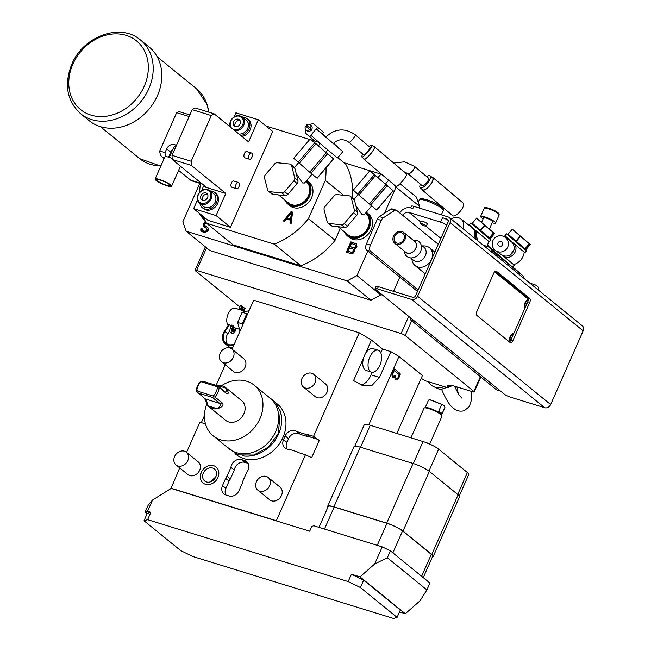 <?xml version="1.0" encoding="UTF-8"?>
<svg xmlns="http://www.w3.org/2000/svg" width="651" height="651" viewBox="0 0 651 651"><rect width="100%" height="100%" fill="white"/><g stroke="black" fill="none" stroke-linecap="round" stroke-linejoin="round"><path stroke-width="0.98" d="M396.19 210.167A4.915 2.637 107.2 0 0 394.596 210.493L383.309 217.816A4.915 2.637 107.2 0 0 381.299 220.437L377.336 219.208A4.915 2.637 -72.8 0 1 379.354 216.596L390.641 209.272A4.915 2.637 -72.8 0 1 392.236 208.947L396.19 210.167A4.915 2.637 107.2 0 1 396.695 210.444L402.993 215.562A4.915 4.052 -50.9 0 1 408.901 212.364L440.564 222.137L442.517 217.719A4.915 0.879 23.8 0 1 448.311 220.453M446.732 225.156L446.684 225.116A4.915 0.879 -156.2 0 0 440.564 222.137M442.208 235.41A6.551 1.172 23.8 0 1 441.988 234.865A6.551 1.172 23.8 0 1 442.542 234.653M426.324 226.1L427.3 223.887A3.271 0.586 -156.2 0 0 425.941 222.732A3.271 0.586 -156.2 0 0 422.865 221.397A3.271 0.586 -156.2 0 0 421.311 221.25L420.334 223.456A3.271 0.586 23.8 0 1 421.889 223.61A3.271 0.586 -156.2 0 1 424.965 224.937A3.271 0.586 -156.2 0 1 426.324 226.1A3.271 0.586 -156.2 0 1 424.769 225.954A3.271 0.586 23.8 0 1 421.693 224.619A3.271 0.586 23.8 0 1 420.334 223.456M375.066 288.662A4.915 0.879 -156.2 0 0 375.594 289.418L504.322 394.172A4.915 0.879 -156.2 0 0 510.441 397.151L544.741 407.738L411.709 299.476L377.401 288.881A4.915 0.879 -156.2 0 0 375.066 288.662L376.034 286.448A4.915 0.879 23.8 0 1 378.377 286.676L412.677 297.263A2.458 2.026 -50.9 0 0 415.631 295.66L448.14 221.967A2.458 2.026 -50.9 0 0 447.709 219.452A2.458 2.026 -50.9 0 0 447.131 219.143L442.517 217.719M544.741 407.738A4.915 4.052 -50.9 0 0 550.656 404.54L583.158 330.838A4.915 4.052 -50.9 0 0 582.295 325.809L449.263 217.548A4.915 4.052 -50.9 0 0 448.108 216.929L413.8 206.343L412.832 208.556L410.846 207.946A9.822 8.097 -50.9 0 0 399.771 212.942M495.248 271.321L527.619 297.662L529.605 298.272A3.271 1.758 -72.8 0 1 529.743 302.389L512.842 340.717A3.271 1.758 -72.8 0 1 510.433 342.67A3.271 1.758 -72.8 0 1 510.099 342.491L477.02 315.572A3.271 1.758 -72.8 0 1 476.882 311.455L493.783 273.135A3.271 1.758 -72.8 0 1 496.184 271.174A3.271 1.758 -72.8 0 1 496.518 271.353L529.605 298.272M528.254 299.769A4.663 2.506 107.2 0 0 526.683 300.38A4.663 2.506 107.2 0 0 524.56 307.248A4.663 2.506 107.2 0 0 524.958 308.126L525.324 307.305A3.768 2.026 -72.8 0 1 525.447 303.04A3.768 2.026 -72.8 0 1 528.132 300.656A3.271 1.758 107.2 0 0 528.254 299.769A3.271 1.758 107.2 0 0 528.246 299.175A3.271 1.758 107.2 0 0 527.619 297.662M476.98 315.54L509.399 341.921A3.271 1.758 107.2 0 0 509.399 341.921A3.271 1.758 107.2 0 0 509.79 341.645A3.271 1.758 107.2 0 0 510.303 341.075A3.271 1.758 107.2 0 0 510.856 340.107L512.842 340.717M583.158 330.838L450.118 222.577A4.915 4.052 -50.9 0 0 449.263 217.548M450.118 222.577L417.617 296.27A4.915 4.052 -50.9 0 1 411.709 299.476M410.683 207.897L411.465 206.115A4.915 0.879 23.8 0 1 413.8 206.343M377.336 219.208L366.448 243.913L370.403 245.134A4.915 2.637 107.2 0 0 370.614 251.31L418.137 289.988M417.486 291.453L366.651 250.09A4.915 2.637 -72.8 0 1 366.448 243.913M500.505 391.064L496.55 389.843L410.976 320.202A4.915 2.637 -72.8 0 1 410.016 317.428M381.299 220.437L370.403 245.134M524.958 308.126L513.655 333.76A4.663 2.506 107.2 0 0 511.727 334.28A4.663 2.506 107.2 0 0 509.603 341.148A4.663 2.506 107.2 0 0 509.79 341.645M510.303 341.075A3.768 2.026 -72.8 0 1 510.587 336.738A3.768 2.026 -72.8 0 1 513.289 334.581L512.052 337.031L511.32 337.291L510.856 340.107M513.655 333.76L512.907 334.468A3.768 2.026 107.2 0 0 511.426 334.907A3.768 2.026 107.2 0 0 509.709 340.457A3.768 2.026 107.2 0 0 510.132 341.287M525.324 307.305L527.758 301.779A3.271 1.758 107.2 0 0 528.132 300.656L527.863 300.567A3.768 2.026 107.2 0 0 526.374 301.006A3.768 2.026 107.2 0 0 524.665 306.556A3.768 2.026 107.2 0 0 525.227 307.532M512.557 336.25L511.108 339.537M527.513 302.349L526.277 303.39L526.057 305.636M527.074 302.935L526.838 303.862M526.382 304.904L526.154 305.311M512.264 336.876L511.889 337.763M511.434 338.805L511.206 339.212M423.703 272.582A12.279 10.123 -50.9 0 0 424.965 274.502M411.774 258.862L412.173 260.734A11.458 9.448 129.1 0 0 412.506 261.905A11.458 9.448 -50.9 0 0 415.021 265.51L424.004 272.826A11.458 9.448 -50.9 0 0 425.323 273.697M415.021 265.51A11.458 9.448 -50.9 0 0 427.715 264.469A11.458 9.448 -50.9 0 0 432.004 251.343A11.458 9.448 129.1 0 0 429.489 247.73A11.458 9.448 129.1 0 0 424.224 245.915L422.312 245.907M421.116 244.939L423.923 247.217A8.349 6.884 129.1 0 1 425.762 249.854A8.349 6.884 -50.9 0 1 422.637 259.415A8.349 6.884 -50.9 0 1 413.385 260.172L410.578 257.886M404.125 250.944L404.596 252.767A9.537 7.861 129.1 0 0 404.792 253.41A9.537 7.861 -50.9 0 0 415.663 256.763A9.537 7.861 -50.9 0 0 421.018 244.621A9.537 7.861 129.1 0 0 414.89 240.113L413.011 240.024M404.605 251.343A7.202 5.94 -50.9 0 0 412.856 252.067A7.202 5.94 -50.9 0 0 416.152 243.352A7.202 5.94 129.1 0 0 413.491 240.422M403.685 232.431L414.467 241.212A7.039 5.802 129.1 0 1 415.696 248.422A7.039 5.802 129.1 0 1 405.581 252.132L394.799 243.36A7.039 5.802 129.1 0 1 393.562 236.142A7.039 5.802 129.1 0 1 403.685 232.431A7.039 5.802 129.1 0 1 404.914 239.649A7.039 5.802 129.1 0 1 394.799 243.36M394.62 236.468A5.729 4.72 -50.9 0 0 395.621 242.343A5.729 4.72 -50.9 0 0 403.856 239.324A5.729 4.72 -50.9 0 0 402.855 233.449A5.729 4.72 -50.9 0 0 394.62 236.468M411.692 320.788L405.191 335.534L473.871 391.422A3.271 0.586 -156.2 0 1 474.229 391.926A3.271 0.586 -156.2 0 1 472.667 391.772L455.513 386.482A16.373 2.929 23.8 0 0 447.725 385.726A16.373 2.929 23.8 0 0 448.498 387.345A3.271 0.586 -156.2 0 1 448.653 387.662A3.271 0.586 -156.2 0 1 447.099 387.516L425.762 380.933L421.156 378.377M380.835 294.634L382.723 295.212M405.191 335.534A3.271 0.586 -156.2 0 0 401.114 333.548L196.594 270.425A3.271 0.586 -156.2 0 0 195.04 270.271A3.271 0.586 -156.2 0 0 195.398 270.783L239.845 306.955M241.667 308.436L242.432 309.062M244.255 310.543L245.215 311.324M313.562 436.333A8.186 6.746 -50.9 0 0 313.481 436.308L307.052 434.323A8.186 6.746 -50.9 0 0 304.823 434.054L296.913 431.613A8.186 6.746 -50.9 0 0 285.162 435.942L283.535 439.628A8.186 6.746 -50.9 0 0 284.967 448.01A8.186 6.746 -50.9 0 0 289.109 449.296L297.027 451.745A8.186 6.746 -50.9 0 0 298.923 452.746L305.36 454.732A8.186 6.746 -50.9 0 0 305.441 454.756L311.658 457.677L319.242 440.499L313.562 436.333L359.23 332.791L371.452 340.066L382.487 349.05L390.877 351.638L398.957 356.447L422.409 375.537L396.866 433.46M359.23 332.791L253.678 300.209L232.065 349.196M428.399 381.746A16.373 13.492 -50.9 0 0 433.542 386.572L438.864 389.038A14.9 12.279 -50.9 0 0 441.817 389.925M446.863 387.443L445.675 387.874C442.216 388.777 441.036 389.477 442.143 389.965M433.542 386.572A16.373 13.492 -50.9 0 0 443.762 386.808A16.373 13.492 129.1 0 0 444.234 386.629M452.73 385.717L449.117 386.621M380.721 294.887L370.875 300.225L347.146 280.915L356.992 275.576L380.721 294.887L381.144 293.935M356.992 275.576L367.815 251.034M384.464 213.276L395.995 187.138L419.724 206.457L419.057 207.97M347.146 280.915L186.17 231.227L182.817 221.82L199.8 183.322M400.031 183.745L416.38 197.05L419.724 206.457M395.995 187.138L395.653 186.186M344.045 162.734L380.949 174.126M340.278 228.501L335.078 240.284A70.406 58.029 129.1 0 1 300.843 265.787L233.115 244.882L206.505 223.228A70.406 58.029 -50.9 0 1 203.405 216.588M337.755 157.623L345.697 164.085A70.406 58.029 129.1 0 1 352.411 197.928M354.608 248.763L356.056 247.958L356.927 246.485L356.349 243.816L350.873 241.871L346.316 252.189L350.938 253.613L353.054 253.272L354.99 250.871L354.608 248.763M205.391 222.064L203.73 223.488L203.145 225.303L204.105 227.093L206.603 228.363L207.083 229.754L206.115 230.959L204.479 231.203L202.266 230.267L202.079 228.713L200.923 228.355L200.825 230.568L201.493 231.528L204.959 232.594L207.848 230.991L208.336 229.893L207.954 227.785L204.495 225.222L205.268 223.464L206.473 223.171M157.42 95.673A47.482 39.133 -50.9 0 0 149.12 47.035L140.535 40.045A47.482 39.133 129.1 0 1 148.827 88.682A47.482 39.133 129.1 0 1 80.594 113.705L89.179 120.695A47.482 39.133 129.1 0 0 157.42 95.673M186.17 231.227L209.899 250.545L370.875 300.225M200.541 183.549A70.406 58.029 -50.9 0 0 199.613 192.159M266.08 126.074L309.713 139.534M311.674 140.144L315.182 141.226M315.808 141.422L318.787 142.333M343.565 195.267L325.321 180.425L308.468 218.63A70.406 58.029 -50.9 0 1 274.234 244.133L206.505 223.228M325.321 180.425A70.406 58.029 -50.9 0 0 325.996 167.877M319.918 143.977A70.406 58.029 -50.9 0 0 319.275 142.756M292.6 212.12L291.062 211.648L283.437 221.014L284.593 221.373L286.521 218.972L290.37 220.16L289.98 223.033L291.135 223.391L292.6 212.12M197.432 200.052L193.64 208.645L208.027 220.347L230.454 227.272L272.712 131.469L258.325 119.76L248.576 141.869L214.057 113.779L211.323 115.561L191.166 161.253L191.304 165.37L225.824 193.461L216.075 215.571L230.454 227.272M335.078 240.284L308.468 218.63M300.843 265.787L274.234 244.133M292.559 212.47L291.786 212.234L284.389 221.307M291.062 211.648L291.786 212.234M290.37 220.16L291.087 220.746L290.745 223.269M291.445 212.763L292.169 213.349L291.282 219.81L287.099 218.158L291.445 212.763L290.566 219.224L291.282 219.81M290.566 219.224L287.099 218.158M307.003 180.612A15.144 12.483 -50.9 0 1 306.857 200.565A15.144 12.483 129.1 0 1 287.88 204.105L289.825 205.683A15.144 12.483 129.1 0 0 308.794 202.144A15.144 12.483 -50.9 0 0 308.948 182.19L307.003 180.612A15.144 12.483 -50.9 0 0 306.719 180.392M287.88 204.105A15.144 12.483 129.1 0 1 284.837 200.044M306.409 180.758A14.656 12.076 -50.9 0 1 306.336 200.117A14.656 12.076 129.1 0 1 285.512 200.589M288.198 202.77A13.915 11.474 -50.9 0 0 288.442 202.982A13.915 11.474 -50.9 0 0 306.003 199.572A13.915 11.474 -50.9 0 0 306.255 181.596A13.915 11.474 -50.9 0 0 306.011 181.393L305.929 181.32M296.205 173.597L302.503 182.939L304.456 183.045L312.049 174.142M269.587 191.679L272.826 194.315A3.271 2.702 129.1 0 1 271.581 193.811L268.342 191.174A3.271 2.702 -50.9 0 0 269.587 191.679L281.818 192.932A3.271 2.702 -50.9 0 0 284.674 191.663L293.878 180.88A3.271 2.702 -50.9 0 0 294.7 177.829L291.664 165.785A3.271 2.702 -50.9 0 0 290.875 164.516A3.271 2.702 -50.9 0 0 289.63 164.011L277.399 162.758A3.271 2.702 -50.9 0 0 274.543 164.028L265.339 174.818A3.271 2.702 -50.9 0 0 264.518 177.861L267.553 189.905A3.271 2.702 -50.9 0 0 268.342 191.174M272.826 194.315L285.057 195.569A3.271 2.702 129.1 0 0 287.913 194.299L297.108 183.509A3.271 2.702 129.1 0 0 297.93 180.465L294.903 168.422A3.271 2.702 129.1 0 0 294.114 167.152L290.875 164.516M325.907 152.098L333.605 158.95L317.143 178.252L309.713 172.214L293.731 158.283L310.193 138.972L318.437 145.71M317.021 178.187L333.483 158.877L310.193 138.972M310.95 173.247L327.412 153.937M327.722 149.966L325.769 152.253L318.306 145.865M309.713 172.214L326.175 152.904M299.248 163.263L315.711 143.952M298.134 162.294L314.596 142.984M363.689 154.792A4.915 0.895 -49.7 0 0 363.697 154.808A4.915 0.895 -49.7 0 0 367.53 151.667A4.915 0.895 -49.7 0 0 370.061 147.321A4.915 0.895 -49.7 0 0 370.053 147.313A4.915 0.895 -49.7 0 0 370.037 147.305M362.859 154.092A7.779 1.416 -49.7 0 0 361.826 156.972A7.779 1.416 130.3 0 0 367.913 152.025A7.779 1.416 130.3 0 0 371.916 145.14A7.779 1.416 -49.7 0 0 371.9 145.124A7.779 1.416 -49.7 0 0 369.207 146.597M361.842 156.989A7.779 1.416 130.3 0 1 361.826 156.972L364.3 159.072A7.779 1.416 130.3 0 1 364.283 159.056M364.3 159.072A7.779 1.416 130.3 0 0 370.37 154.108A7.779 1.416 130.3 0 0 374.374 147.224A7.779 1.416 -49.7 0 0 374.358 147.207A7.779 1.416 -49.7 0 0 374.341 147.191M363.942 158.771A8.186 1.497 -49.7 0 0 364.023 159.365A8.186 1.497 130.3 0 0 370.427 154.157A8.186 1.497 130.3 0 0 374.642 146.906A8.186 1.497 -49.7 0 0 374.626 146.89A8.186 1.497 -49.7 0 0 374 146.906M364.039 159.381A8.186 1.497 130.3 0 1 364.023 159.365L395.963 186.446A8.186 1.497 130.3 0 1 395.946 186.43M395.963 186.446A8.186 1.497 130.3 0 0 402.359 181.214A8.186 1.497 130.3 0 0 406.566 173.972A8.186 1.497 -49.7 0 0 406.55 173.955A8.186 1.497 -49.7 0 0 406.533 173.939L374.626 146.89M211.323 115.561L192.191 109.653L194.926 107.879L214.057 113.779M192.191 109.653L172.035 155.345L172.173 159.462L206.692 187.553L225.824 193.461M258.325 119.76L235.898 112.835L234.173 116.749M238.445 182.459L233.823 181.027A3.271 1.758 107.2 0 0 231.422 182.988A3.271 1.758 107.2 0 0 231.894 187.285L236.508 188.717A3.271 1.758 -72.8 0 1 236.036 184.412A3.271 1.758 107.2 0 1 238.445 182.459A3.271 1.758 107.2 0 1 238.917 186.756A3.271 1.758 -72.8 0 1 236.508 188.717M251.441 152.977L246.827 151.553A3.271 1.758 107.2 0 0 244.418 153.514A3.271 1.758 107.2 0 0 244.89 157.811L249.512 159.235A3.271 1.758 -72.8 0 1 249.04 154.938A3.271 1.758 107.2 0 1 251.441 152.977A3.271 1.758 107.2 0 1 251.913 157.273A3.271 1.758 -72.8 0 1 249.512 159.235M193.64 208.645L216.075 215.571M206.692 187.553L203.397 186.536L201.672 190.442M199.947 203.641A9.822 8.097 -50.9 0 0 202.38 207.734L203.535 208.67A9.822 8.097 -50.9 0 0 205.83 209.891A9.822 8.097 -50.9 0 0 216.921 204.878A9.822 8.097 -50.9 0 0 215.937 193.428L214.781 192.493A9.822 8.097 -50.9 0 0 212.486 191.272A9.822 8.097 -50.9 0 0 210.281 190.938M191.304 165.37L172.173 159.462M191.166 161.253L172.035 155.345M241.887 136.425A9.822 8.097 -50.9 0 0 250.334 129.362A9.822 8.097 -50.9 0 0 248.438 119.735L247.29 118.799A9.822 8.097 -50.9 0 0 244.988 117.571A9.822 8.097 -50.9 0 0 242.782 117.245M240.74 135.489A9.822 8.097 -50.9 0 0 249.187 128.426A9.822 8.097 -50.9 0 0 247.29 118.799M234.97 130.802A8.186 6.746 -50.9 0 0 243.726 125.236A8.186 6.746 -50.9 0 0 242.302 116.846L246.257 120.069A8.186 6.746 129.1 0 1 247.681 128.45A8.186 6.746 129.1 0 1 238.925 134.016M240.073 123.926A4.093 3.377 -50.9 0 0 239.356 119.735A4.093 3.377 -50.9 0 0 233.473 121.892A4.093 3.377 129.1 0 0 234.189 126.082A4.093 3.377 129.1 0 0 240.073 123.926M240.073 120.614A4.093 3.377 -50.9 0 0 235.198 123.291A4.093 3.377 129.1 0 0 235.198 126.603M202.38 207.734A9.822 8.097 -50.9 0 0 204.683 208.955A9.822 8.097 -50.9 0 0 215.774 203.942A9.822 8.097 -50.9 0 0 214.781 192.493M215.18 202.152A8.186 6.746 129.1 0 1 203.413 206.465L199.458 203.242A8.186 6.746 -50.9 0 0 211.225 198.929A8.186 6.746 -50.9 0 0 209.793 190.548L213.748 193.762A8.186 6.746 129.1 0 1 215.18 202.152M207.563 197.619A4.093 3.377 -50.9 0 0 206.855 193.428A4.093 3.377 -50.9 0 0 200.972 195.585A4.093 3.377 129.1 0 0 201.688 199.776A4.093 3.377 129.1 0 0 207.563 197.619M207.571 194.307A4.093 3.377 -50.9 0 0 202.697 196.993A4.093 3.377 129.1 0 0 202.689 200.305M189.156 116.537L176.641 112.672A11.873 6.38 -72.8 0 1 180.327 111.996L189.856 114.934M176.323 145.621A6.551 5.395 -50.9 0 0 176.087 145.417A6.551 5.395 -50.9 0 0 166.672 148.867L170.774 152.204L168.593 157.151M165.915 156.622A11.873 6.38 -72.8 0 1 165.02 152.627L166.672 148.867M165.02 152.627L159.739 150.999L176.641 112.672M155.101 179.009A9.008 1.611 23.8 0 1 159.389 179.432A9.008 1.611 23.8 0 1 167.844 183.086A9.008 1.611 23.8 0 1 171.587 186.284A9.008 1.611 23.8 0 1 167.299 185.869A9.008 1.611 23.8 0 1 158.844 182.207A9.008 1.611 23.8 0 1 155.101 179.009L164.858 156.907A9.008 1.611 23.8 0 1 169.138 157.322A9.008 1.611 23.8 0 1 172.141 158.388M202.526 184.168L192.2 180.978A15.827 8.504 -72.8 0 1 190.588 180.107L178.61 170.359M164.125 158.567L162.034 156.867A11.873 6.38 -72.8 0 1 159.739 150.999M160.105 180.01A7.364 1.318 -156.2 0 0 156.606 179.676A7.364 1.318 -156.2 0 0 159.666 182.288A7.364 1.318 -156.2 0 0 166.583 185.283A7.364 1.318 -156.2 0 0 170.082 185.616A7.364 1.318 -156.2 0 0 167.022 183.004A7.364 1.318 -156.2 0 0 160.105 180.01M172.792 149.47A6.551 5.395 -50.9 0 0 170.774 152.204M176.104 146.125L173.776 147.232L169.301 157.371M350.873 241.871L356.471 244.044M347.178 252.458L351.589 242.457M355.487 243.295L356.203 243.881M350.083 246.615L355.137 248.291L356.488 246.216L355.096 244.67L355.674 246.347L354.421 247.705L350.083 246.615L351.442 243.547L355.096 244.67M354.168 251.978L354.364 250.049L353.159 249.064L353.835 250.017L353.444 251.4L354.168 251.978L353.102 252.897L348.057 251.229L349.506 247.933L353.159 249.064M355.576 245.069L356.3 245.655M355.772 245.63L356.488 246.216M355.674 246.347L356.39 246.932M355.479 246.786L356.195 247.372M354.998 247.388L355.715 247.974M354.421 247.705L355.137 248.291M353.745 247.746L354.461 248.332M353.737 250.741L354.453 251.327M353.444 251.4L351.711 252.36L348.057 251.229M352.964 251.994L353.68 252.58M352.386 252.319L353.102 252.897M351.711 252.36L352.427 252.946M353.639 249.463L354.364 250.049M353.835 250.017L354.551 250.602M206.001 222.3L206.367 222.968M205.358 226.231L207.653 227.427M206.513 226.589L207.23 227.175M200.825 230.568L201.541 231.154L202.03 229.062M202.022 231.837L201.541 231.154M200.728 229.29L201.452 229.876M200.923 228.355L201.647 228.94M202.266 230.267L205.203 231.78L206.839 231.544L207.799 230.34L206.603 228.363M202.941 230.723L203.657 231.308M204.479 231.203L205.203 231.78M205.35 231.219L206.066 231.805M206.115 230.959L206.839 231.544M206.79 230.413L207.514 230.999M207.083 229.754L207.799 230.34M206.994 228.981L207.71 229.567M203.527 226.418L204.251 227.004L204.064 224.945L206.017 222.707M204.626 227.451L204.251 227.004M203.145 225.303L203.869 225.889M203.34 224.367L204.064 224.945M203.73 223.488L204.447 224.074M204.308 222.666L205.024 223.252M206.375 222.992L199.515 214.236A12.279 10.123 -50.9 0 1 199.507 214.203L199.767 213.626M200.687 214.374L204.056 219.273A10.237 8.43 -50.9 0 0 204.748 219.769M366.594 212.446A15.144 12.483 -50.9 0 1 366.448 232.399A15.144 12.483 129.1 0 1 347.479 235.939L349.424 237.517A15.144 12.483 129.1 0 0 368.393 233.978A15.144 12.483 -50.9 0 0 368.539 214.024L366.594 212.446A15.144 12.483 -50.9 0 0 366.318 212.226M347.479 235.939A15.144 12.483 129.1 0 1 344.436 231.878M366 212.592A14.656 12.076 -50.9 0 1 365.927 231.951A14.656 12.076 129.1 0 1 345.103 232.423M347.797 234.604A13.915 11.474 -50.9 0 0 348.041 234.816A13.915 11.474 -50.9 0 0 365.593 231.406A13.915 11.474 -50.9 0 0 365.854 213.43A13.915 11.474 -50.9 0 0 365.61 213.227L365.52 213.154M355.796 205.431L362.094 214.773L364.047 214.879L371.648 205.976M329.186 223.513L332.417 226.149A3.271 2.702 129.1 0 1 331.172 225.645L327.941 223.008A3.271 2.702 -50.9 0 0 329.186 223.513L341.417 224.766A3.271 2.702 -50.9 0 0 344.273 223.496L353.469 212.706A3.271 2.702 -50.9 0 0 354.29 209.663L351.263 197.619A3.271 2.702 -50.9 0 0 350.466 196.35A3.271 2.702 -50.9 0 0 349.221 195.845L336.99 194.592A3.271 2.702 -50.9 0 0 334.134 195.861L324.939 206.652A3.271 2.702 -50.9 0 0 324.117 209.695L327.152 221.739A3.271 2.702 -50.9 0 0 327.941 223.008M332.417 226.149L344.648 227.402A3.271 2.702 129.1 0 0 347.504 226.133L356.707 215.343A3.271 2.702 129.1 0 0 357.529 212.299L354.494 200.256A3.271 2.702 129.1 0 0 353.705 198.986L350.466 196.35M385.498 183.932L393.204 190.784L376.742 210.086L358.839 195.097L353.33 190.116L369.792 170.806L378.028 177.544M376.612 210.021L393.074 190.71L369.792 170.806M370.549 205.081L387.011 185.771M388.647 180.237L385.359 184.087L377.897 177.699M369.312 204.048L385.774 184.738M358.839 195.097L375.301 175.786M357.725 194.128L374.195 174.818M422.011 185.527A4.915 1.725 -49.9 0 0 422.035 185.551A4.915 1.725 -49.9 0 0 426.486 182.931A4.915 1.725 -49.9 0 0 428.382 178.057A4.915 1.725 -49.9 0 0 428.366 178.032A4.915 1.725 -49.9 0 0 428.342 178.016M432.516 177.788A7.779 2.726 -49.9 0 1 432.557 177.821A7.779 2.726 -49.9 0 1 432.589 177.853A7.779 2.726 130.1 0 1 429.587 185.576A7.779 2.726 130.1 0 1 422.532 189.718L420.188 187.74A7.779 2.726 130.1 0 0 427.243 183.598A7.779 2.726 130.1 0 0 430.246 175.876A7.779 2.726 -49.9 0 0 430.213 175.843A7.779 2.726 -49.9 0 0 426.747 176.673M420.416 184.184A7.779 2.726 -49.9 0 0 420.155 187.708A7.779 2.726 130.1 0 0 420.188 187.74M463.268 203.161A8.186 2.873 -49.9 0 1 463.309 203.193A8.186 2.873 -49.9 0 1 463.349 203.226A8.186 2.873 130.1 0 1 460.184 211.355A8.186 2.873 130.1 0 1 452.762 215.717L422.271 190.027A8.186 2.873 130.1 0 0 429.693 185.665A8.186 2.873 130.1 0 0 432.858 177.536A8.186 2.873 -49.9 0 0 432.817 177.503A8.186 2.873 -49.9 0 0 431.873 177.243M421.848 189.14A8.186 2.873 -49.9 0 0 422.23 189.994A8.186 2.873 130.1 0 0 422.271 190.027M399.494 611.932L405.313 613.73L360.011 576.859L351.434 574.215L363.665 580.163L400.341 610.011L397.086 617.384L393.489 618.45L192.924 556.548L180.693 550.6L144.017 520.751L147.272 513.379L150.869 512.313L147.574 511.295L145.173 512.003L148.404 504.688L152.521 500.074L171.148 488.429L276.984 521.093L276.35 520.719L305.441 454.756M145.173 512.003L147.159 513.623M216.132 385.335L225.222 364.731M201.354 422.637L204.447 415.631M170.961 488.551L179.709 467.906M186.56 452.372L199.881 422.182A8.186 6.746 -50.9 0 0 199.963 422.206L205.472 423.907M246.42 316.655A9.822 5.281 107.2 0 0 244.247 321.586M247.388 314.466A9.822 5.281 107.2 0 0 244.507 318.778L242.253 323.881L242.595 325.329M243.067 324.263A9.822 5.281 -72.8 0 1 244.507 318.778L246.753 313.668L247.852 313.408M233.986 344.859A10.644 8.772 129.1 0 1 225.327 343.931A10.644 8.772 129.1 0 1 224.44 331.237L228.826 324.499L229.502 324.711L225.026 331.579A9.822 8.097 -50.9 0 0 225.848 343.297A9.822 8.097 -50.9 0 0 234.409 343.899M249.024 310.755L242.139 312.244L237.631 322.457L240.016 331.172M237.631 322.457L242.253 323.881M229.86 330.635L227.785 333.825A9.822 8.097 -50.9 0 0 227.378 344.233M231.154 326.656L229.502 324.711M228.265 325.37A9.415 5.062 -72.8 0 1 228.192 313.831A9.415 5.062 107.2 0 1 235.101 308.2L238.787 309.339M236.419 328.316L234.987 331.554A3.271 1.758 -72.8 0 1 232.586 333.515A3.271 1.758 -72.8 0 1 232.252 333.328L231.821 332.978A3.271 1.758 -72.8 0 1 231.683 328.861L233.18 325.451A9.415 5.062 -72.8 0 0 233.685 326.525L232.399 329.447A1.636 0.879 107.2 0 0 232.464 331.505L232.895 331.855A1.636 0.879 107.2 0 0 233.066 331.945A1.636 0.879 107.2 0 0 234.27 330.968L235.556 328.047L234.238 327.64L232.952 330.562A1.636 0.879 107.2 0 1 232.35 331.383M233.18 325.451L231.862 325.044L230.356 328.454A3.271 1.758 -72.8 0 0 230.495 332.571L230.926 332.921A3.271 1.758 -72.8 0 0 231.26 333.109L232.586 333.515M240.032 309.917L238.714 309.51L240.52 305.417L242.563 306.409L240.968 310.014A9.415 5.062 -72.8 0 0 240.032 309.917L241.838 305.824M232.667 347.854A10.644 8.772 129.1 0 1 228.086 346.169L225.327 343.931M242.139 312.244L246.753 313.668M243.205 310.706L244.434 307.923L245.15 308.509L244.068 310.966M241.887 310.299L243.108 307.516L244.434 307.923M170.79 488.136L276.35 520.719M176.03 464.912L187.903 474.571A8.186 6.746 -50.9 0 0 199.662 470.258A8.186 6.746 -50.9 0 0 198.23 461.868L186.365 452.217A8.186 6.746 -50.9 0 0 174.606 456.53A8.186 6.746 129.1 0 0 176.03 464.912A8.186 6.746 129.1 0 0 187.797 460.599A8.186 6.746 -50.9 0 0 186.365 452.217M221.535 361.736L233.408 371.395A8.186 6.746 -50.9 0 0 245.167 367.083A8.186 6.746 -50.9 0 0 243.743 358.693L231.87 349.042A8.186 6.746 -50.9 0 0 220.111 353.355A8.186 6.746 129.1 0 0 221.535 361.736A8.186 6.746 129.1 0 0 233.302 357.423A8.186 6.746 -50.9 0 0 231.87 349.042M257.845 490.162L269.709 499.813A8.186 6.746 -50.9 0 0 281.468 495.501A8.186 6.746 -50.9 0 0 280.044 487.119L268.179 477.46A8.186 6.746 -50.9 0 0 256.413 481.773A8.186 6.746 129.1 0 0 257.845 490.162A8.186 6.746 129.1 0 0 269.604 485.849A8.186 6.746 -50.9 0 0 268.179 477.46M303.35 386.987L315.214 396.638A8.186 6.746 -50.9 0 0 326.981 392.325A8.186 6.746 -50.9 0 0 325.549 383.944L313.684 374.284A8.186 6.746 -50.9 0 0 301.918 378.597A8.186 6.746 129.1 0 0 303.35 386.987A8.186 6.746 129.1 0 0 315.108 382.674A8.186 6.746 -50.9 0 0 313.684 374.284M201.273 472.374A10.326 8.512 129.1 0 1 208.857 465.685A10.326 8.512 129.1 0 1 217.247 468.183A10.326 8.512 129.1 0 1 217.89 477.557A10.326 8.512 129.1 0 1 207.173 484.604A10.326 8.512 129.1 0 1 200.313 476.174A10.326 8.512 129.1 0 1 201.249 472.423M225.685 478.387L222.512 485.581A8.186 6.746 -50.9 0 0 223.944 493.963A8.186 6.746 -50.9 0 0 225.856 494.98L229.16 496.005A8.186 6.746 -50.9 0 0 239.007 490.667L242.18 483.481A8.186 6.746 -50.9 0 0 242.864 481.073L246.762 472.235A8.186 6.746 -50.9 0 0 246.68 461.649A8.186 6.746 -50.9 0 0 244.76 460.623L241.464 459.606A8.186 6.746 -50.9 0 0 230.926 467.345L227.028 476.19A8.186 6.746 -50.9 0 0 225.685 478.387L229.062 481.138L225.889 488.331A8.186 6.746 -50.9 0 0 225.913 494.996M276.13 403.042L277.285 403.986A32.583 26.854 129.1 0 1 280.573 441.948A32.583 26.854 129.1 0 1 243.783 458.589A32.583 26.854 -50.9 0 1 236.158 454.528L235.003 453.584M378.207 350.23A11.458 6.16 107.2 0 0 369.337 358.205A11.458 6.16 107.2 0 0 370.281 371.493A11.458 6.16 -72.8 0 0 371.452 372.128A11.458 6.16 -72.8 0 0 380.322 364.153A11.458 6.16 -72.8 0 0 379.378 350.865A11.458 6.16 107.2 0 0 378.207 350.23L372.933 348.602A11.458 6.16 -72.8 0 0 365.585 353.371L371.452 340.066M360.719 384.847A16.373 8.797 107.2 0 0 371.111 374.846L379.5 377.434L372.185 385.221L363.168 385.897L353.583 380.599L363.673 357.716A11.458 6.16 -72.8 0 0 364.999 369.866A11.458 6.16 -72.8 0 0 366.171 370.5L371.452 372.128M379.5 377.434L390.877 351.638M368.8 424.834L398.957 356.447M371.111 374.846L372.242 372.274M380.811 352.85L382.487 349.05M365.585 353.371A11.458 6.16 107.2 0 0 363.673 357.716M399.039 374.439A0.741 0.61 129.1 0 1 399.917 373.357L394.522 368.971L393.936 370.297L399.332 374.683L398.363 376.994A2.539 1.367 -72.8 0 1 396.5 378.516A2.539 1.367 -72.8 0 1 395.751 376.734A1.554 0.838 107.2 0 0 395.295 375.643A1.554 0.838 107.2 0 0 394.661 375.847A2.539 1.367 -72.8 0 1 393.619 376.172A2.539 1.367 -72.8 0 1 393.253 372.844L393.904 371.371L393.171 371.046M399.917 373.357A1.554 0.838 -72.8 0 1 399.983 375.31L399.006 377.523A4.012 2.156 -72.8 0 1 396.06 379.924A4.012 2.156 -72.8 0 1 394.88 377.108L394.823 377.059A4.012 2.156 -72.8 0 1 393.188 377.58A4.012 2.156 -72.8 0 1 392.61 372.315L393.261 370.842L393.904 371.371M276.984 521.093L309.697 531.192L311.642 526.765L313.611 525.699L382.227 546.873L390.38 550.844L429.937 583.036L426.893 589.928L419.985 600.857L405.313 613.73M150.869 512.313L147.622 519.685L144.017 520.751M351.434 574.215L348.179 581.579L147.622 519.685M147.574 511.295L152.521 500.074M360.011 576.859L374.683 563.986L382.227 546.873M363.665 580.163L360.41 587.536L397.086 617.384M360.41 587.536L348.179 581.579M374.683 563.986L387.337 557.744L390.38 550.844M426.893 589.928L387.337 557.744M318.998 527.359L328.218 506.478A12.524 2.238 23.8 0 1 334.175 507.056L386.954 523.339A12.524 2.238 23.8 0 1 402.546 530.931L431.312 554.343A12.524 2.238 23.8 0 1 432.679 556.279L423.272 577.608M327.941 507.105A13.101 2.344 23.8 0 1 327.689 506.242A13.101 2.344 23.8 0 1 333.922 506.852L386.702 523.135A13.101 2.344 23.8 0 1 403.01 531.078L431.776 554.489A13.101 2.344 23.8 0 1 433.2 556.515A13.101 2.344 23.8 0 1 432.402 556.906M327.689 506.242L354.022 446.553A13.101 2.344 23.8 0 1 360.247 447.156L413.027 463.447A13.101 2.344 23.8 0 1 429.334 471.381L458.101 494.793A13.101 2.344 23.8 0 1 459.533 496.819L433.2 556.515M354.819 446.155L364.291 424.672A12.524 2.238 23.8 0 1 370.256 425.249L423.028 441.541A12.524 2.238 23.8 0 1 438.628 449.133L467.394 472.536A12.524 2.238 23.8 0 1 468.761 474.481L459.28 495.964M424.33 407.949L425.38 407.559A9.008 1.611 -156.2 0 1 429.408 408.185A9.008 1.611 23.8 0 1 441.581 414.703L442.005 415.745A9.822 1.758 23.8 0 0 428.724 408.625A9.822 1.758 -156.2 0 0 424.33 407.949A9.822 1.758 -156.2 0 0 424.053 408.177L410.976 437.822M442.005 415.745A9.822 1.758 23.8 0 1 442.029 416.103L429.725 443.998M441.663 414.899L444.926 407.257L443.6 405.182L432.72 400.666C429.766 399.787 428.342 399.738 428.431 400.511M441.63 404.58L438.701 411.212A9.008 1.611 -156.2 0 1 441.996 413.898L444.926 407.257L444.478 406.151L443.6 405.182L429.75 399.657L428.439 400.251L425.184 407.632M296.913 431.613L300.29 434.363A8.186 6.746 -50.9 0 0 288.548 438.693L286.92 442.379A8.186 6.746 -50.9 0 0 286.936 449.044M304.823 434.054L308.208 436.805L300.29 434.363M318.567 439.913A8.186 6.746 -50.9 0 0 316.866 439.059L310.429 437.073A8.186 6.746 -50.9 0 0 308.208 436.805M216.506 474.099L215.806 476.882A7.739 6.38 129.1 0 1 210.11 481.96A7.739 6.38 129.1 0 1 203.812 480.088A7.739 6.38 129.1 0 1 203.332 473.065A7.739 6.38 129.1 0 1 211.363 467.784A7.739 6.38 129.1 0 1 216.506 474.099A7.739 6.38 129.1 0 1 215.823 476.866M227.028 476.19L230.405 478.941A8.186 6.746 -50.9 0 0 229.062 481.138M230.926 467.345L234.311 470.095L230.405 478.941M248.088 463.366L244.841 462.356A8.186 6.746 -50.9 0 0 234.311 470.095M279.881 410.097A32.583 26.854 129.1 0 1 273.241 442.696A32.583 26.854 129.1 0 1 242.668 455.83M270.027 398.07A32.583 26.854 129.1 0 1 273.314 436.032A32.583 26.854 129.1 0 1 236.525 452.673A32.583 26.854 -50.9 0 1 228.892 448.62L213.146 435.804A32.583 26.854 -50.9 0 0 220.77 439.856A32.583 26.854 129.1 0 0 257.56 423.223A32.583 26.854 129.1 0 0 254.272 385.254L270.027 398.07M221.812 385.53A32.583 26.854 -50.9 0 1 246.648 381.201A32.583 26.854 129.1 0 1 254.272 385.254M206.855 403.872A32.583 26.854 -50.9 0 0 213.146 435.804M204.56 398.388L208.125 405.915A12.686 10.457 -50.9 0 0 209.158 406.908L225.702 420.367A12.686 10.457 -50.9 0 0 243.938 413.686A12.686 10.457 129.1 0 0 241.716 400.69L225.181 387.223A12.686 10.457 -50.9 0 0 217.165 385.425L216.449 385.587M196.903 390.136A11.376 9.383 -50.9 0 1 197.928 386.043A11.376 9.383 129.1 0 1 200.98 381.714L201.192 381.291L200.484 381.714A12.686 10.457 129.1 0 0 197.448 386.189A12.686 10.457 -50.9 0 0 196.285 391.235L205.187 398.892L219.704 403.376L212.364 397.403L197.855 392.927L198.034 391.349L196.903 390.136L196.285 391.235M222.211 402.945C224.025 405.036 222.577 406.908 217.882 408.543C220.241 406.134 220.844 404.409 219.704 403.376L222.211 402.945L214.871 396.972A12.686 10.457 -50.9 0 0 217.906 392.496A12.686 10.457 129.1 0 0 219.07 387.451L217.499 385.758L202.99 381.283L201.192 381.291M217.882 408.543L217.174 408.706A12.686 10.457 -50.9 0 1 209.158 406.908M200.98 381.714L217.328 386.759A11.376 9.383 129.1 0 1 216.27 391.707A11.376 9.383 -50.9 0 1 213.227 396.044L198.034 391.349M218.126 386.515L217.328 386.759M226.621 388.728C226.654 391.601 226.06 392.602 224.839 391.731L226.41 393.424C228.713 394.4 228.786 392.838 226.621 388.728L226.214 388.224A12.686 10.457 -50.9 0 0 225.181 387.223M226.41 393.424L219.07 387.451M225.295 391.992L217.499 385.758M214.871 396.972L213.552 396.898L213.227 396.044M213.552 396.898L212.364 397.403M207.71 405.402C207.14 402.09 206.302 399.926 205.187 398.892L205.439 399.136M512.776 266.902L523.965 276.651L495.199 253.239L494.654 254.484M523.965 276.651L523.42 277.896M399.844 277.098L393.554 291.355M487.168 245.842L488.901 247.258M487.257 245.655L489.381 247.526M487.355 245.451L492.864 249.878M487.029 246.119L487.615 246.631M491.985 250.44L495.199 253.239M513.696 264.591L514.257 265.16L512.663 267.032L510.84 265.624L492.734 250.033L493.767 248.82M489.446 228.875L492.612 221.706A4.915 0.879 -156.2 0 0 490.569 219.957A4.915 0.879 -156.2 0 0 485.963 217.963A4.915 0.879 23.8 0 0 483.62 217.735L481.642 222.227M483.148 218.809A8.186 1.465 23.8 0 1 480.625 216.417A8.186 1.465 23.8 0 1 484.523 216.791A8.186 1.465 -156.2 0 1 492.205 220.119A8.186 1.465 -156.2 0 1 495.606 223.024A8.186 1.465 -156.2 0 1 492.14 222.772M473.725 229.551L475.848 230.82L477.386 240.431M489.568 238.738L490.748 239.877L489.153 241.749L476.109 230.877L469.225 224.75L470.819 222.886L472.13 223.871M490.748 239.877L470.819 222.886M472.528 223.391L472.065 223.944L484.743 234.962L489.503 238.819L490.032 238.201M480.584 230.405L472.341 223.228L476.589 218.248L484.832 225.425L480.584 230.405L489.349 237.77L493.596 232.781L484.832 225.425M480.218 230.096L484.466 225.116M476.589 218.248L472.341 223.228M476.434 218.101L493.596 232.781M494.687 233.449L490.439 238.429L490 238.185L489.56 237.932L493.808 232.952M474.465 231.121L475.954 232.968L475.946 239.259M473.887 237.582A8.186 7.714 -52.1 0 0 472.292 227.874A8.186 7.714 127.9 0 0 472.008 227.647L460.794 218.915A8.186 7.714 127.9 0 1 461.079 219.151A8.186 7.714 -52.1 0 1 462.812 228.574M451.192 219.118A8.186 7.714 127.9 0 1 460.794 218.915M458.076 224.717A2.458 2.311 -52.1 0 0 455.928 222.976M514.257 265.16L502.255 255.192M502.312 255.216L513.615 264.615A14.737 14.737 0 0 0 524.226 252.238M511.987 242.31L513.151 243.132C521.418 249.056 509.831 262.654 502.71 255.387A14.737 2.425 -49.4 0 0 502.637 255.493M525.292 249.691L526.472 250.83L524.885 252.702L511.832 241.838L504.948 235.703L506.543 233.839L507.853 234.824M526.472 250.83L506.543 233.839M508.252 234.352L507.788 234.897L520.466 245.923L525.227 249.772L525.756 249.154M516.308 241.358L508.065 234.181L512.313 229.201L520.556 236.378L516.308 241.358L525.072 248.723L529.32 243.734L520.556 236.378M515.942 241.049L520.198 236.069M512.313 229.201L508.065 234.181M512.158 229.062L529.32 243.734M530.41 244.402L526.163 249.382L525.284 248.894L529.532 243.905M514.054 246.493L514.502 249.04L509.961 255.509L507.414 255.957M501.351 254.647A8.186 8.072 -54.9 0 0 512.435 252.897A8.186 8.072 -54.9 0 0 511.369 241.716A8.186 8.072 125.1 0 0 510.758 241.244L504.997 237.192A8.186 8.072 125.1 0 1 505.599 237.664A8.186 8.072 -54.9 0 1 506.665 248.845A8.186 8.072 -54.9 0 1 495.59 250.594L501.351 254.647M504.997 237.192A8.186 8.072 125.1 0 0 493.914 238.941A8.186 8.072 125.1 0 0 494.98 250.122A8.186 8.072 -54.9 0 0 495.59 250.594M498.454 242.318A2.458 2.425 -54.9 0 0 498.878 245.907A2.458 2.425 -54.9 0 0 502.133 245.476A2.458 2.425 -54.9 0 0 501.701 241.887A2.458 2.425 -54.9 0 0 498.454 242.318M333.499 143.228L342.898 151.593L338.87 148.412L316.24 128.857L339.749 149.095L333.483 143.236M326.005 136.856L319.397 131.356L326.013 136.848M309.396 124.349L313.367 123.666L317.721 127.466L316.435 128.971M310.958 135.392L309.754 136.808L315.654 141.601L316.622 140.461M317.721 127.466L323.62 132.259L322.343 133.756M309.754 136.808L305.4 133.016L305.482 129.289M305.986 126.351A3.271 2.702 129.1 0 1 306.808 125.35M312.016 128.735A2.051 1.684 129.1 0 1 310.258 130.892M313.367 123.666L323.62 132.259M306.32 126.619L305.596 126.034A3.271 2.702 -50.9 0 0 305.954 129.818L307.174 130.81A3.271 2.702 -50.9 0 0 311.276 130.045A3.271 2.702 129.1 0 0 311.308 125.733L310.088 124.732A3.271 2.702 129.1 0 1 310.437 128.516L311.154 129.101A3.271 2.702 129.1 0 1 310.771 129.63A3.271 2.702 129.1 0 1 310.307 130.094L306.32 126.619A3.271 2.702 129.1 0 1 306.702 126.082A3.271 2.702 129.1 0 1 307.142 125.643M310.437 128.516L306.45 125.041A3.271 2.702 129.1 0 1 310.088 124.732M305.954 129.818A3.271 2.702 -50.9 0 0 309.583 129.508L310.307 130.094M305.596 126.034L309.583 129.508M342.898 151.593L337.487 157.941L323.97 146.784L310.82 135.213L316.24 128.857M408.901 212.364L420.912 222.146M425.9 226.198L440.89 238.396M448.124 219.948L447.131 219.143M550.656 404.54L417.617 296.27M378.377 286.676L377.401 288.881M402.993 215.562L438.294 244.296M528.246 299.175L494.63 271.817M527.758 301.779L529.743 302.389M495.81 271.133L496.518 271.353M410.976 320.202L414.931 321.423M480.373 376.677L473.871 391.422M408.698 316.353L401.114 333.548M449.442 385.205L448.498 387.345M206.562 247.828L196.594 270.425M160.927 165.802A45.025 37.115 129.1 0 1 139.753 158.681L100.368 126.628M208.865 112.175L207.36 104.949L196.594 88.829A45.025 37.115 129.1 0 1 208.442 112.045M144.237 86.249A44.292 36.505 129.1 0 1 90.961 115.105A44.292 36.505 129.1 0 1 72.855 64.213A44.292 36.505 129.1 0 1 126.131 35.357A44.292 36.505 129.1 0 1 144.237 86.249M291.664 165.785L294.903 168.422M294.7 177.829L297.93 180.465M293.878 180.88L297.108 183.509M284.674 191.663L287.913 194.299M281.818 192.932L285.057 195.569M348.952 142.3A4.915 0.895 -49.7 0 0 348.96 142.317A4.915 0.895 -49.7 0 0 352.793 139.176A4.915 0.895 -49.7 0 0 355.324 134.83A4.915 0.895 -49.7 0 0 355.316 134.822A4.915 0.895 -49.7 0 0 355.3 134.814M230.535 121.167A8.186 6.746 -50.9 0 0 230.129 126.855M233.001 129.199A7.364 6.071 -50.9 0 0 242.709 124.74A7.364 6.071 -50.9 0 0 239.698 116.277A7.364 6.071 -50.9 0 0 230.836 121.078A7.364 6.071 -50.9 0 0 231.382 127.873M198.034 194.861A8.186 6.746 -50.9 0 0 199.458 203.242C197.098 201.037 196.586 198.197 197.945 194.73C201.151 189.4 205.106 188.001 209.793 190.548M210.208 198.433A7.364 6.071 -50.9 0 0 207.197 189.97A7.364 6.071 -50.9 0 0 198.327 194.771A7.364 6.071 -50.9 0 0 201.346 203.234A7.364 6.071 -50.9 0 0 210.208 198.433M201.786 183.558L190.588 180.107M164.532 157.64L162.034 156.867M203.34 218.687A10.237 8.43 -50.9 0 0 204.634 219.525M351.263 197.619L354.494 200.256M354.29 209.663L357.529 212.299M353.469 212.706L356.707 215.343M344.273 223.496L347.504 226.133M341.417 224.766L344.648 227.402M407.941 173.671A4.915 1.725 -49.9 0 0 407.957 173.695A4.915 1.725 -49.9 0 0 412.417 171.075A4.915 1.725 -49.9 0 0 414.313 166.2A4.915 1.725 -49.9 0 0 414.288 166.176A4.915 1.725 -49.9 0 0 414.264 166.16L428.366 178.032M487.68 244.638A11.734 2.099 23.8 0 1 488.421 246.33M418.251 202.298L419.309 199.89A13.101 2.344 23.8 0 1 425.542 200.5A13.101 2.344 23.8 0 1 437.838 205.814A13.101 2.344 23.8 0 1 443.282 210.46L441.345 214.846M426.682 199.759A11.734 2.099 23.8 0 1 438.261 204.845A11.734 2.099 23.8 0 1 442.379 208.89M225.026 331.579L227.785 333.825M234.27 330.968L232.952 330.562M231.683 328.861L230.356 328.454M231.821 332.978L230.495 332.571M232.252 333.328L230.926 332.921M324.475 529.051L334.175 507.056M421.636 576.281L431.312 554.343M392.87 552.87L402.546 530.931M377.246 545.343L386.954 523.339M431.776 554.489L458.101 494.793M403.01 531.078L429.334 471.381M386.702 523.135L413.027 463.447M333.922 506.852L360.247 447.156M360.548 447.245L370.256 425.249M457.718 494.475L467.394 472.536M428.952 471.08L438.628 449.133M413.328 463.536L423.028 441.541M425.827 442.477A6.274 1.123 23.8 0 1 431.694 445.015M399.25 374.984L399.983 375.31M398.266 377.198L399.006 377.523M395.751 376.734L394.612 376.962M394.14 376.156A0.741 0.472 -131 0 0 394.823 377.059M393.253 372.844L392.52 372.518M283.535 439.628L286.92 442.379M285.162 435.942L288.548 438.693M307.052 434.323L310.429 437.073M313.481 436.308L316.866 439.059M222.512 485.581L225.889 488.331M241.464 459.606L244.841 462.356M244.76 460.623L248.064 463.317M226.214 388.224L217.165 385.425M208.125 405.915L217.174 408.706M480.625 216.417L484.206 208.312A8.186 1.465 23.8 0 1 488.095 208.686A8.186 1.465 23.8 0 1 495.777 212.006A8.186 1.465 23.8 0 1 499.187 214.92L495.606 223.024M488.779 208.247A7.364 1.318 23.8 0 1 496.013 211.412A7.364 1.318 23.8 0 1 498.658 213.967M474.652 231.284A2.458 0.822 130.8 0 0 475.848 230.82A14.737 4.915 -49.2 0 1 475.954 230.747M366.651 250.09L370.614 251.31M383.309 217.816L379.354 216.596M390.641 209.272L394.596 210.493M446.684 225.116L448.311 221.413M509.432 339.496L509.709 340.457M510.653 335.55L511.426 334.907M524.389 305.596L524.665 306.556M525.601 301.649L526.374 301.006M434.852 252.1L429.489 247.73M480.796 377.027L474.229 391.926M449.735 385.221L448.653 387.662M462.023 398.274L458.898 394.701L454.414 386.157M471.178 391.316L471.34 400.332L469.265 406.606L464.253 410.732C460.054 411.749 456.457 410.903 453.47 408.185C449.882 405.785 445.959 399.584 441.687 389.567M458.28 393.774L456.945 386.922M205.366 246.859L195.04 270.271M160.789 166.127L139.753 158.681M196.594 88.829L157.208 56.783M140.535 40.045C120.435 22.411 83.019 36.301 71.765 64.303C63.904 84.337 66.85 100.799 80.594 113.705M288.442 202.982L278.514 194.901M294.464 167.51L298.581 162.685M320.243 143.594L318.282 145.897M332.97 143.806C338.04 138.932 343.37 138.435 348.96 142.317L363.697 154.808M374.358 147.207L371.9 145.124M370.053 147.313L355.316 134.822C344.745 127.531 334.809 128.402 325.5 137.426M242.302 116.846C237.607 114.307 233.66 115.699 230.446 121.037L230.072 126.815M171.587 186.284L180.441 166.192M348.041 234.816L338.105 226.727M354.054 199.344L358.172 194.519M381.152 173.89L377.873 177.731M403.84 171.661L407.957 173.695L422.035 185.551M432.557 177.821L430.213 175.843M463.309 203.193L432.817 177.503M393.733 163.092L404.54 161.798L414.288 166.176M487.713 244.556L489.454 247.185M419.309 199.89C420.66 199.125 418.829 197.676 426.543 199.678C434.25 201.753 446.204 208.906 443.282 210.46M239.242 329.186L233.318 327.355M245.533 311.422L240.968 310.014M425.315 442.306L431.906 445.113M200.313 476.174L201.257 472.39C202.86 468.98 205.399 466.743 208.857 465.685M215.806 476.882L210.11 481.96M267.585 396.093L275.568 402.334L280.329 411.513L278.359 433.501L268.261 447.213L253.687 455.057L238.38 454.911L226.458 446.635M484.206 208.312C484.002 207.368 485.5 207.327 488.698 208.198C495.509 210.533 499 212.771 499.187 214.92M486.915 246.338A14.737 14.737 0 0 0 488.502 241.285M469.786 225.319A14.737 14.737 0 0 0 469.241 225.49M505.51 236.28A14.737 14.737 0 0 0 504.216 236.712M530.435 283.6L532.526 283.974C537.409 285.26 539.419 287.498 538.548 290.671M483.693 245.565L485.784 245.94C490.667 247.225 492.677 249.455 491.798 252.629"/></g></svg>
